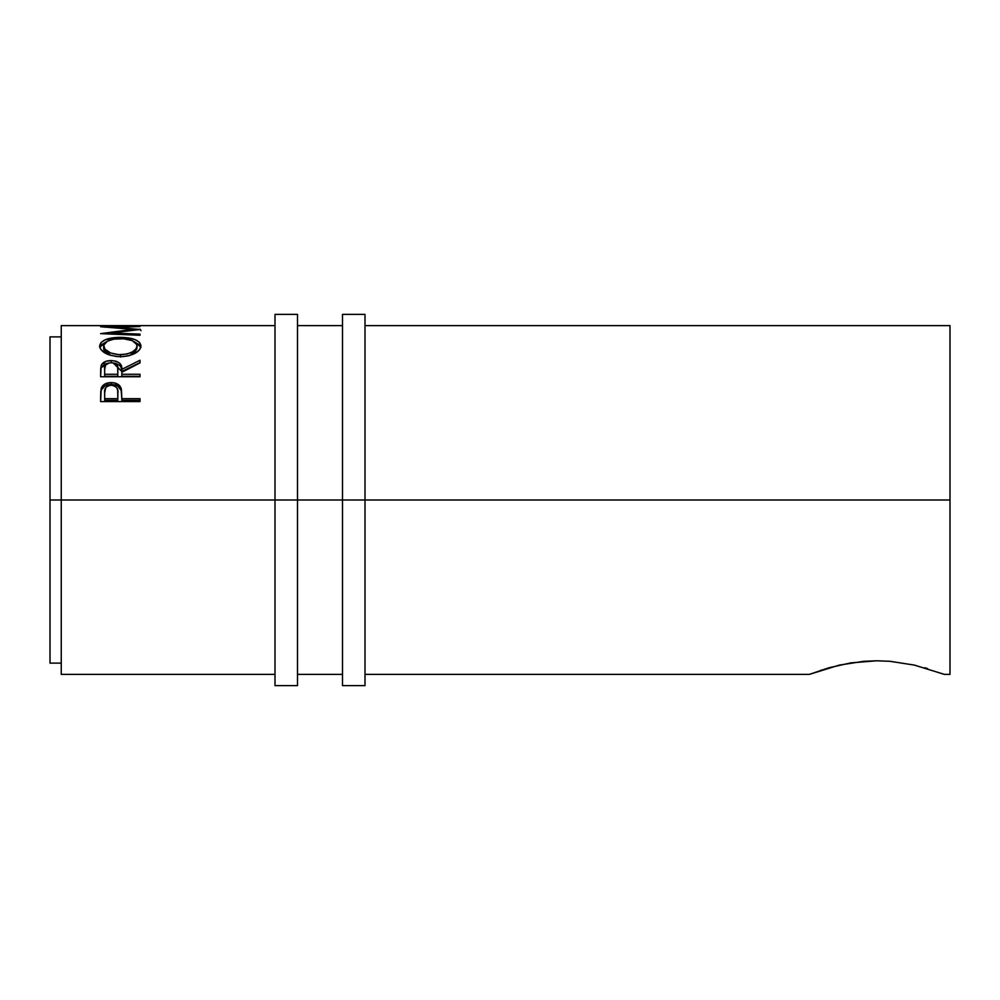<?xml version="1.0" encoding="UTF-8"?>
<svg xmlns="http://www.w3.org/2000/svg" width="1000" height="1000" viewBox="0 0 1000 1000"><rect width="100%" height="100%" fill="white"/><g stroke="black" fill="none" stroke-linecap="round" stroke-linejoin="round"><path stroke-width="1.5" d="M275 685.625L275 500L61.25 500L61.25 325.625L61.25 500L50 500L50 336.875L50 500L275 500L275 314.375L275 500L297.5 500L297.5 314.375L297.5 500L275 500L275 685.625L297.5 685.625L297.5 500L365 500L365 314.375L365 500L342.5 500L342.5 685.625L365 685.625L365 500L950 500L950 325.625L365 325.625M297.5 685.625L297.5 500L342.5 500L342.5 685.625M342.5 314.375L342.5 500L342.5 314.375L365 314.375M365 685.625L365 500L950 500L950 325.625M365 674.375L809.375 674.375L839.287 665.113L863.6 661.325L876.875 660.775L890.125 661.325L914.388 665.1L944.375 674.375L914.388 665.1L890.175 661.325M809.375 674.375L829.137 667.712L850.875 662.875L876.875 660.775L890.125 661.325M275 325.625L61.25 325.625M135.963 325.65L120.812 325.65M116.775 325.65L104.663 325.65M140 326.213L100.625 326.725L132.938 329.387L100.625 333.638L140 335.275L140 334.137L111.6 333.013L111.6 334.075L111.6 333.013L140 329.475L111.662 326.975L140 329.475L111.6 333.013L140 334.137L140 335.275L100.625 333.638L132.938 329.387L100.625 326.725L140 326.213L111.662 327.5L140 326.538M99.712 347.025L101.05 342.45L105.525 339.65L118.25 337.388L128.275 337.9L134.987 339.625L139.512 342.362L141.012 345.913L139.55 349.8L135.087 353.325L128.412 355.838L122.513 356.65L116.45 356.5L108.938 354.825L101.2 349.938L99.712 347.025M113.112 362.887L121.825 371.475L121.825 369.363L140 360.238L140 362.9L121.825 372.3L121.825 374.275L140 374.275L140 376.75L100.625 376.75L100.712 368.325L101.675 364.4L106.15 361.25L111.15 360.55L115.988 361.188L119.663 363.2L121.425 366.125L121.825 369.363L140 360.238L140 362.9L121.825 372.3L121.825 374.275L140 374.275L140 376.75L121.825 376.3L140 376.3M140 401.575L100.625 401.575L101.213 388.275C102.725 384.562 106.05 382.663 111.188 382.587C116.438 382.65 119.763 384.625 121.175 388.512L121.175 390.312L117.662 385.975L111.188 384.487L111.188 382.587L111.188 384.487L104.838 385.925L101.213 390.075L101.213 388.275L100.625 396.987L101.213 390.075C102.725 386.425 106.05 384.55 111.188 384.487C116.463 384.562 119.8 386.5 121.175 390.312L121.825 398.675L140 398.675L140 401.575L100.625 401.575L100.725 391.662L101.75 387.05L104.838 384.05L110.337 382.6L114.6 382.925L119.913 386.062L121.412 389.487L121.825 398.675L140 398.675L140 401.575L140 400.312L121.825 400.312L140 400.312M61.25 674.375L61.25 500L61.25 674.375L275 674.375M950 674.375L950 500L950 674.375L944.375 674.375M927.575 668.587L924.688 667.738M821.862 669.938L820.837 670.263M50 663.125L50 500L50 663.125L61.25 663.125M140 329.125L141.012 330.712M100.625 325.737L140 325.737M132.938 329.387L132.938 330.25L132.938 329.387M140 334.137L140 335.275M120.3 337.35L120.3 338.663L120.3 337.35C107.525 337.525 100.625 340.425 99.612 346.062C100.887 352.325 107.837 355.875 120.487 356.7C133.088 355.788 139.925 352.188 141.012 345.913C139.863 340.387 132.963 337.525 120.3 337.35M140.925 347.475L139.512 344.9L134.875 342.163L140.863 347.188M99.763 347.275L105.95 342.075L101.05 344.988L99.7 347.612M110.65 355.387L104.925 351.575L103.725 349.237L103.65 345.988C104.475 341.35 110.025 338.913 120.288 338.663C130.65 338.888 136.2 341.325 136.975 345.988C136.175 351.062 130.675 353.975 120.475 354.725L120.475 357.062L120.475 354.725C110.188 354.012 104.575 351.1 103.65 345.988L103.65 348.462L110.525 355.337M132.262 354.363L129.987 355.425L136.975 348.462L134.275 353.05M136.975 348.462L136.975 345.988L136.975 348.462M112.4 362.825L115.988 363.425L119.663 365.412L121.15 367.512L121.825 371.475L140 362.5L121.825 371.475L121.825 369.363C122.338 364.1 118.787 361.15 111.15 360.55L111.15 362.788L111.15 360.55C105.9 360.65 102.562 362.287 101.163 365.45L100.625 376.75L140 376.75M109.425 362.863L104.712 364.062L101.163 367.625L109.262 362.875M121.825 374.275L121.825 376.3L121.825 374.275M117.788 376.3L104.663 376.3L117.788 376.3L117.837 371.488L117.788 376.3M117.837 369.387L117.788 374.275L117.675 367.075L116.812 364.9L114.488 363.275L111.15 362.7L107.888 363.288L105.612 364.875L104.663 369.275C103.925 365.575 106.088 363.387 111.15 362.7C116.337 363.413 118.562 365.637 117.837 369.387L117.837 371.463M117.788 374.275L104.663 374.275L104.663 376.3L104.663 374.275L117.788 374.275M104.663 369.275L104.663 374.275L104.663 369.275M121.175 390.312L121.825 398.075L121.175 390.312M121.825 398.675L121.825 400.312L121.825 398.675M117.788 400.312L104.663 400.312L117.788 400.312L117.875 394.875L117.788 400.312M117.875 393.15L117.788 398.675L117.713 390.425L116.838 387.837L114.513 385.913L111.2 385.225L107.975 385.9L105.662 387.738L104.663 392.912C103.975 388.587 106.15 386.025 111.2 385.225C116.35 386.062 118.575 388.7 117.875 393.15L117.875 394.837M117.788 398.675L104.663 398.675L104.663 400.312L104.663 398.675L117.788 398.675M104.663 392.912L104.663 398.675L104.663 392.912M118.8 354.675L126.912 354.025L132.262 351.975L135.812 349.125L136.912 346.763L136.688 344.45L132.275 340.65L123.612 338.775L113.787 339.15L107.325 341.188L103.725 345.213L104.925 349.137L110.65 353.013L118.8 354.675M275 314.375L297.5 314.375M50 336.875L61.25 336.875M342.5 325.625L297.5 325.625M297.5 674.375L342.5 674.375"/></g></svg>
